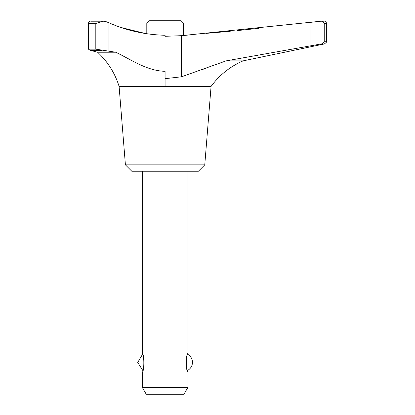 <?xml version="1.0" encoding="UTF-8"?>
<svg xmlns="http://www.w3.org/2000/svg" width="415" height="415" viewBox="0 0 415 415"><rect width="100%" height="100%" fill="white"/><g stroke="black" fill="none" stroke-linecap="round" stroke-linejoin="round"><path stroke-width="0.62" d="M125.413 164.859L131.799 171.245L198.38 171.245L204.766 164.859L125.413 164.859L119.1 86.419C114.95 73.118 107.781 61.721 97.592 52.217L90.081 50.308L88.473 49.167L95.813 49.167L115.697 52.217L117.388 53.084M97.592 52.217L115.697 52.217C131.285 59.636 146.754 70.866 165.087 71.307L165.087 86.419L119.1 86.419M204.766 164.859L211.074 86.419C219.452 75.042 230.118 66.53 243.071 60.881L226.071 60.881L321.189 43.949C322.699 43.866 323.716 42.973 324.229 41.272L324.229 23.484L324.229 41.272L326.527 41.272L326.527 23.484L324.229 23.484C323.596 21.736 322.408 20.983 320.676 21.227L181.505 35.68L165.087 36.302L165.087 35.275L165.087 36.302M183.373 23.033L146.801 23.033L149.078 20.75L181.096 20.75L183.373 23.033L183.373 35.524L191.777 34.704M315.592 21.767L310.109 22.405L310.109 45.935M181.505 35.68L181.505 76.806L165.087 78.674M226.071 60.881L181.505 76.806M243.071 60.881L324.348 43.949L319.228 44.27M319.228 45.017L318.725 45.116M316.375 45.593L310.954 46.713M310.436 46.822L308.454 47.248M326.527 23.484C327.435 23.567 324.312 20.283 324.245 21.207L320.676 21.227M88.473 49.167L88.473 23.442L95.813 23.442M165.087 35.275C145.115 34.73 126.404 30.565 108.943 22.778L105.846 21.559L103.392 21.207L95.813 23.463L95.813 49.167M142.288 171.245L142.288 353.663C144.337 353.098 144.332 372.473 142.288 371.902L142.288 387.408L187.891 387.408L187.891 371.902C185.837 372.468 185.842 353.092 187.891 353.663L187.891 171.245M211.074 86.419L165.087 86.419M187.891 387.408L183.938 394.25L146.236 394.25L142.288 387.408M206.333 33.371L230.247 31.291M237.126 30.617L258.794 28.329M146.801 23.033L146.801 33.848L122.269 27.795M202.463 69.538L207.241 67.655M142.807 370.507L137.728 362.482L142.532 354.291M90.081 50.308L101.857 50.308M108.943 22.778L108.943 51.232M88.473 23.442C87.793 23.136 90.449 20.517 90.755 21.207L103.392 21.207M187.367 370.507A9.12 9.12 0 0 0 187.647 354.291M326.527 41.272C325.785 41.962 328.229 41.075 324.348 43.949"/></g></svg>
